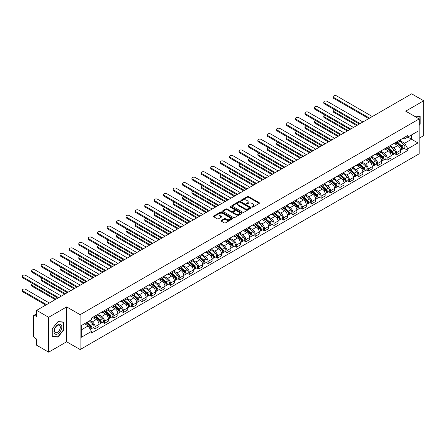 <?xml version="1.0" encoding="UTF-8"?>
<svg xmlns="http://www.w3.org/2000/svg" width="446" height="446" viewBox="0 0 446 446"><rect width="100%" height="100%" fill="white"/><g stroke="black" fill="none" stroke-linecap="round" stroke-linejoin="round"><path stroke-width="0.67" d="M252.079 207.055A0.585 0.34 0 0 0 252.91 207.055L259.21 203.421A0.836 0.485 0 0 0 259.455 203.081A0.836 0.485 0 0 0 259.21 202.735L248.539 196.575A0.836 0.485 0 0 0 247.352 196.575L241.057 200.215A0.585 0.34 0 0 0 241.888 200.694L242.702 200.221A2.682 1.55 0 0 1 246.493 200.221L247.385 200.733A2.682 1.55 0 0 1 248.171 201.832A2.682 1.55 0 0 1 247.385 202.924L246.571 203.398A0.585 0.34 0 0 0 247.396 203.878L248.216 203.404A2.682 1.55 0 0 1 252.007 203.404L252.899 203.917A2.682 1.55 0 0 1 253.685 205.015A2.682 1.55 0 0 1 252.899 206.108L252.079 206.582A0.585 0.34 0 0 0 252.079 207.055L252.079 206.582M221.333 220.463A0.836 0.485 0 0 0 221.088 220.809A0.836 0.485 0 0 0 221.333 221.149L224.327 222.877A0.836 0.485 0 0 0 225.509 222.877L232.505 218.841A0.836 0.485 0 0 0 232.751 218.495A0.836 0.485 0 0 0 232.505 218.155L221.835 211.995A0.836 0.485 0 0 0 220.647 211.995L213.656 216.031A0.836 0.485 0 0 0 213.411 216.377A0.836 0.485 0 0 0 213.656 216.717L217.269 218.808A0.836 0.485 0 0 0 218.456 218.808L221.45 217.079A0.836 0.485 0 0 0 221.695 216.734A0.836 0.485 0 0 0 221.45 216.394L219.655 215.357A2.241 1.293 0 0 1 218.997 214.442A2.241 1.293 0 0 1 220.385 213.244A2.241 1.293 0 0 1 222.827 213.528L229.852 217.581A2.241 1.293 0 0 1 230.51 218.495A2.241 1.293 0 0 1 229.127 219.694A2.241 1.293 0 0 1 226.68 219.415L225.509 218.735A0.836 0.485 0 0 0 224.327 218.735L221.333 220.463L221.333 221.149M80.129 314.681L66.66 306.909L48.664 317.296L36.644 310.36L411.68 93.833L423.7 100.774L405.704 111.166L419.173 118.937L80.129 314.681L80.129 349.553L419.173 153.809L419.173 118.937M242.758 212.235A0.836 0.485 0 0 0 243.945 212.235L250.942 208.198A0.836 0.485 0 0 0 251.187 207.853A0.836 0.485 0 0 0 250.942 207.513L240.271 201.352A0.836 0.485 0 0 0 239.084 201.352L232.087 205.389A0.836 0.485 0 0 0 231.842 205.734A0.836 0.485 0 0 0 232.087 206.074L242.758 212.235M230.281 207.184A0.585 0.34 0 0 1 230.872 207.267L230.872 206.57L241.721 212.831A0.836 0.485 0 0 1 241.966 213.177A0.836 0.485 0 0 1 241.721 213.517L234.73 217.559A0.836 0.485 0 0 1 233.542 217.559L222.872 211.398L222.872 210.713A0.836 0.485 0 0 0 222.626 211.053A0.836 0.485 0 0 0 222.872 211.398M222.872 210.713L225.866 208.984A0.836 0.485 0 0 1 227.053 208.984L231.379 211.482A0.836 0.485 0 0 0 232.567 211.482L234.551 210.334A0.836 0.485 0 0 0 234.797 209.994A0.836 0.485 0 0 0 234.551 209.648L230.047 207.05A0.585 0.34 0 0 1 230.872 206.57M48.664 317.296L48.664 352.167L36.644 345.226L36.644 339.055L34.771 337.973A1.706 0.987 -120 0 1 33.567 335.883L33.567 316.147A1.706 0.987 -120 0 1 33.918 315.367L36.644 313.794M419.173 138.254L423.7 135.64L423.7 100.774M48.664 352.167L66.66 341.775L80.129 349.553M36.644 310.36L36.644 316.532L34.771 315.45A1.706 0.987 -120 0 0 33.918 315.367M396.522 141.951A3.93 2.269 60 0 1 395.708 143.712L399.694 141.415A3.93 2.269 -120 0 0 400.508 139.648M390.869 146.182L393.746 147.843A3.93 2.269 60 0 1 396.522 152.655L400.508 150.352A3.93 2.269 -120 0 0 397.732 145.541L394.877 143.896M400.508 150.352L400.508 152.482L396.522 154.784L394.61 153.68M395.708 143.712A3.93 2.269 60 0 1 393.773 143.54M396.522 152.655L396.522 154.784M387.1 147.392A3.93 2.269 60 0 1 386.286 149.154L390.272 146.851A3.93 2.269 -120 0 0 391.086 145.089M385.193 159.116L387.1 160.22L391.086 157.923L391.086 155.793A3.93 2.269 -120 0 0 388.31 150.982L385.455 149.332M386.286 149.154A3.93 2.269 60 0 1 384.352 148.975M381.447 151.623L384.324 153.285A3.93 2.269 60 0 1 387.1 158.096L387.1 160.22M377.678 152.827A3.93 2.269 60 0 1 376.87 154.595L380.851 152.292A3.93 2.269 -120 0 0 381.665 150.531M375.772 164.557L377.678 165.661L381.665 163.359L381.665 161.235A3.93 2.269 -120 0 0 378.888 156.423L376.034 154.773M376.87 154.595A3.93 2.269 60 0 1 374.935 154.416M372.025 157.059L374.902 158.72A3.93 2.269 60 0 1 377.678 163.531L377.678 165.661M368.262 158.269A3.93 2.269 60 0 1 367.448 160.03L371.434 157.733A3.93 2.269 -120 0 0 372.243 155.966M366.35 169.998L368.262 171.102L372.248 168.8L372.248 166.67A3.93 2.269 -120 0 0 369.466 161.859L366.612 160.214M367.448 160.03A3.93 2.269 60 0 1 365.514 159.858M362.604 162.5L365.48 164.161A3.93 2.269 60 0 1 368.262 168.973L368.262 171.102M358.84 163.71A3.93 2.269 60 0 1 358.026 165.472L362.013 163.169A3.93 2.269 -120 0 0 362.827 161.407M356.928 175.434L358.84 176.538L362.827 174.235L362.827 172.111A3.93 2.269 -120 0 0 360.045 167.3L357.196 165.65M358.026 165.472A3.93 2.269 60 0 1 356.092 165.293M353.182 167.941L356.059 169.603A3.93 2.269 60 0 1 358.84 174.414L358.84 176.538M349.419 169.145A3.93 2.269 60 0 1 348.605 170.913L352.591 168.61A3.93 2.269 -120 0 0 353.405 166.849M347.506 180.875L349.419 181.979L353.405 179.677L353.405 177.553A3.93 2.269 -120 0 0 350.623 172.741L347.774 171.091M348.605 170.913A3.93 2.269 60 0 1 346.67 170.734M343.76 173.377L346.637 175.038A3.93 2.269 60 0 1 349.419 179.85L349.419 181.979M339.997 174.587A3.93 2.269 60 0 1 339.183 176.348L343.169 174.052A3.93 2.269 -120 0 0 343.983 172.284M338.085 186.316L339.997 187.42L343.983 185.118L343.983 182.988A3.93 2.269 -120 0 0 341.201 178.177L338.352 176.532M339.183 176.348A3.93 2.269 60 0 1 337.248 176.176M334.338 178.818L337.221 180.479A3.93 2.269 60 0 1 339.997 185.291L339.997 187.42M330.575 180.028A3.93 2.269 60 0 1 329.761 181.79L333.747 179.487A3.93 2.269 -120 0 0 334.561 177.725M328.663 191.752L330.575 192.856L334.561 190.554L334.561 188.429A3.93 2.269 -120 0 0 331.785 183.618L328.931 181.968M329.761 181.79A3.93 2.269 60 0 1 327.827 181.611M324.917 184.259L327.799 185.921A3.93 2.269 60 0 1 330.575 190.732L330.575 192.856M321.153 185.464A3.93 2.269 60 0 1 320.339 187.231L324.326 184.928A3.93 2.269 -120 0 0 325.14 183.167M319.241 197.193L321.153 198.297L325.14 195.995L325.14 193.871A3.93 2.269 -120 0 0 322.363 189.059L319.509 187.409M320.339 187.231A3.93 2.269 60 0 1 318.405 187.052M315.495 189.695L318.377 191.356A3.93 2.269 60 0 1 321.153 196.168L321.153 198.297M311.732 190.905A3.93 2.269 60 0 1 310.918 192.666L314.904 190.37A3.93 2.269 -120 0 0 315.718 188.602M309.819 202.635L311.732 203.738L315.718 201.436L315.718 199.306A3.93 2.269 -120 0 0 312.941 194.495L310.087 192.85M310.918 192.666A3.93 2.269 60 0 1 308.983 192.494M306.073 195.136L308.955 196.797A3.93 2.269 60 0 1 311.732 201.609L311.732 203.738M302.31 196.346A3.93 2.269 60 0 1 301.496 198.108L305.482 195.805A3.93 2.269 -120 0 0 306.296 194.043M300.398 208.07L302.31 209.174L306.296 206.872L306.296 204.747A3.93 2.269 -120 0 0 303.52 199.936L300.665 198.286M301.496 198.108A3.93 2.269 60 0 1 299.561 197.929M296.657 200.572L299.534 202.239A3.93 2.269 60 0 1 302.31 207.05L302.31 209.174M292.888 201.782A3.93 2.269 60 0 1 292.074 203.549L296.06 201.246A3.93 2.269 -120 0 0 296.874 199.485M290.982 213.511L292.888 214.615L296.874 212.313L296.874 210.189A3.93 2.269 -120 0 0 294.098 205.372L291.244 203.727M292.074 203.549A3.93 2.269 60 0 1 290.14 203.37M287.235 206.013L290.112 207.674A3.93 2.269 60 0 1 292.888 212.486L292.888 214.615M283.466 207.223A3.93 2.269 60 0 1 282.652 208.984L286.639 206.688A3.93 2.269 -120 0 0 287.453 204.92M281.56 218.953L283.466 220.056L287.453 217.754L287.453 215.624A3.93 2.269 -120 0 0 284.676 210.813L281.822 209.168M282.652 208.984A3.93 2.269 60 0 1 280.724 208.812M277.813 211.454L280.69 213.116A3.93 2.269 60 0 1 283.466 217.927L283.466 220.056M274.045 212.664A3.93 2.269 60 0 1 273.236 214.426L277.222 212.123A3.93 2.269 -120 0 0 278.031 210.361M272.138 224.388L274.05 225.492L278.031 223.19L278.031 221.065A3.93 2.269 -120 0 0 275.254 216.254L272.4 214.604M273.236 214.426A3.93 2.269 60 0 1 271.302 214.247M268.392 216.89L271.268 218.557A3.93 2.269 60 0 1 274.05 223.368L274.05 225.492M264.629 218.1A3.93 2.269 60 0 1 263.815 219.867L267.801 217.564A3.93 2.269 -120 0 0 268.615 215.803M262.716 229.829L264.629 230.933L268.615 228.631L268.615 226.507A3.93 2.269 -120 0 0 265.833 221.69L262.984 220.045M263.815 219.867A3.93 2.269 60 0 1 261.88 219.688M258.97 222.331L261.847 223.992A3.93 2.269 60 0 1 264.629 228.804L264.629 230.933M255.207 223.541A3.93 2.269 60 0 1 254.393 225.302L258.379 223A3.93 2.269 -120 0 0 259.193 221.238M253.295 235.271L255.207 236.374L259.193 234.072L259.193 231.942A3.93 2.269 -120 0 0 256.411 227.131L253.562 225.486M254.393 225.302A3.93 2.269 60 0 1 252.458 225.124M249.548 227.772L252.425 229.434A3.93 2.269 60 0 1 255.207 234.245L255.207 236.374M245.785 228.982A3.93 2.269 60 0 1 244.971 230.744L248.957 228.441A3.93 2.269 -120 0 0 249.771 226.68M243.873 240.706L245.785 241.81L249.771 239.508L249.771 237.383A3.93 2.269 -120 0 0 246.989 232.572L244.14 230.922M244.971 230.744A3.93 2.269 60 0 1 243.037 230.565M240.126 233.208L243.003 234.875A3.93 2.269 60 0 1 245.785 239.686L245.785 241.81M236.363 234.418A3.93 2.269 60 0 1 235.549 236.185L239.535 233.882A3.93 2.269 -120 0 0 240.349 232.115M234.451 246.147L236.363 247.251L240.349 244.949L240.349 242.825A3.93 2.269 -120 0 0 237.573 238.008L234.719 236.363M235.549 236.185A3.93 2.269 60 0 1 233.615 236.006M230.705 238.649L233.587 240.31A3.93 2.269 60 0 1 236.363 245.122L236.363 247.251M226.942 239.859A3.93 2.269 60 0 1 226.128 241.62L230.114 239.318A3.93 2.269 -120 0 0 230.928 237.556M225.029 251.589L226.942 252.687L230.928 250.39L230.928 248.26A3.93 2.269 -120 0 0 228.151 243.449L225.297 241.804M226.128 241.62A3.93 2.269 60 0 1 224.193 241.442M221.283 244.09L224.165 245.752A3.93 2.269 60 0 1 226.942 250.563L226.942 252.687M217.52 245.3A3.93 2.269 60 0 1 216.706 247.062L220.692 244.759A3.93 2.269 -120 0 0 221.506 242.998M215.608 257.024L217.52 258.128L221.506 255.826L221.506 253.702A3.93 2.269 -120 0 0 218.73 248.89L215.875 247.24M216.706 247.062A3.93 2.269 60 0 1 214.771 246.883M211.861 249.526L214.743 251.193A3.93 2.269 60 0 1 217.52 256.004L217.52 258.128M208.098 250.736A3.93 2.269 60 0 1 207.284 252.503L211.27 250.2A3.93 2.269 -120 0 0 212.084 248.433M206.186 262.465L208.098 263.569L212.084 261.267L212.084 259.143A3.93 2.269 -120 0 0 209.308 254.326L206.453 252.681M207.284 252.503A3.93 2.269 60 0 1 205.35 252.325M202.439 254.967L205.322 256.628A3.93 2.269 60 0 1 208.098 261.44L208.098 263.569M198.676 256.177A3.93 2.269 60 0 1 197.862 257.939L201.848 255.636A3.93 2.269 -120 0 0 202.662 253.874M196.764 267.907L198.676 269.005L202.662 266.708L202.662 264.578A3.93 2.269 -120 0 0 199.886 259.767L197.032 258.123M197.862 257.939A3.93 2.269 60 0 1 195.928 257.76M193.023 260.408L195.9 262.07A3.93 2.269 60 0 1 198.676 266.881L198.676 269.005M189.255 261.618A3.93 2.269 60 0 1 188.441 263.38L192.427 261.077A3.93 2.269 -120 0 0 193.241 259.316M187.348 273.342L189.255 274.446L193.241 272.144L193.241 270.02A3.93 2.269 -120 0 0 190.464 265.208L187.61 263.558M188.441 263.38A3.93 2.269 60 0 1 186.506 263.201M183.601 265.844L186.478 267.511A3.93 2.269 60 0 1 189.255 272.322L189.255 274.446M179.833 267.054A3.93 2.269 60 0 1 179.024 268.821L183.005 266.518A3.93 2.269 -120 0 0 183.819 264.751M177.926 278.783L179.833 279.887L183.819 277.585L183.819 275.455A3.93 2.269 -120 0 0 181.043 270.644L178.188 268.999M179.024 268.821A3.93 2.269 60 0 1 177.09 268.643M174.18 271.285L177.056 272.946A3.93 2.269 60 0 1 179.833 277.758L179.833 279.887M170.417 272.495A3.93 2.269 60 0 1 169.603 274.257L173.589 271.954A3.93 2.269 -120 0 0 174.397 270.192M168.504 284.225L170.417 285.323L174.403 283.026L174.403 280.896A3.93 2.269 -120 0 0 171.621 276.085L168.766 274.441M169.603 274.257A3.93 2.269 60 0 1 167.668 274.078M164.758 276.726L167.635 278.388A3.93 2.269 60 0 1 170.417 283.199L170.417 285.323M160.995 277.936A3.93 2.269 60 0 1 160.181 279.698L164.167 277.395A3.93 2.269 -120 0 0 164.981 275.634M159.083 289.66L160.995 290.764L164.981 288.462L164.981 286.338A3.93 2.269 -120 0 0 162.199 281.526L159.35 279.876M160.181 279.698A3.93 2.269 60 0 1 158.246 279.519M155.336 282.162L158.213 283.823A3.93 2.269 60 0 1 160.995 288.64L160.995 290.764M151.573 283.372A3.93 2.269 60 0 1 150.759 285.139L154.745 282.836A3.93 2.269 -120 0 0 155.559 281.069M149.661 295.101L151.573 296.205L155.559 293.903L155.559 291.773A3.93 2.269 -120 0 0 152.777 286.962L149.928 285.317M150.759 285.139A3.93 2.269 60 0 1 148.825 284.961M145.914 287.603L148.791 289.264A3.93 2.269 60 0 1 151.573 294.076L151.573 296.205M142.151 288.813A3.93 2.269 60 0 1 141.337 290.575L145.324 288.272A3.93 2.269 -120 0 0 146.137 286.51M140.239 300.537L142.151 301.641L146.137 299.344L146.137 297.214A3.93 2.269 -120 0 0 143.356 292.403L140.507 290.759M141.337 290.575A3.93 2.269 60 0 1 139.403 290.396M136.493 293.044L139.375 294.706A3.93 2.269 60 0 1 142.151 299.517L142.151 301.641M132.73 294.248A3.93 2.269 60 0 1 131.916 296.016L135.902 293.713A3.93 2.269 -120 0 0 136.716 291.952M130.817 305.978L132.73 307.082L136.716 304.78L136.716 302.656A3.93 2.269 -120 0 0 133.939 297.844L131.085 296.194M131.916 296.016A3.93 2.269 60 0 1 129.981 295.837M127.071 298.48L129.953 300.141A3.93 2.269 60 0 1 132.73 304.958L132.73 307.082M123.308 299.69A3.93 2.269 60 0 1 122.494 301.451L126.48 299.154A3.93 2.269 -120 0 0 127.294 297.387M121.396 311.42L123.308 312.523L127.294 310.221L127.294 308.091A3.93 2.269 -120 0 0 124.518 303.28L121.663 301.635M122.494 301.451A3.93 2.269 60 0 1 120.559 301.279M117.649 303.921L120.531 305.582A3.93 2.269 60 0 1 123.308 310.394L123.308 312.523M113.886 305.131A3.93 2.269 60 0 1 113.072 306.893L117.058 304.59A3.93 2.269 -120 0 0 117.872 302.828M111.974 316.855L113.886 317.959L117.872 315.662L117.872 313.532A3.93 2.269 -120 0 0 115.096 308.721L112.241 307.077M113.072 306.893A3.93 2.269 60 0 1 111.138 306.714M108.227 309.362L111.11 311.024A3.93 2.269 60 0 1 113.886 315.835L113.886 317.959M104.464 310.567A3.93 2.269 60 0 1 103.65 312.334L107.637 310.031A3.93 2.269 -120 0 0 108.45 308.27M102.552 322.296L104.464 323.4L108.45 321.098L108.45 318.974A3.93 2.269 -120 0 0 105.674 314.162L102.82 312.512M103.65 312.334A3.93 2.269 60 0 1 101.716 312.155M98.811 314.798L101.688 316.459A3.93 2.269 60 0 1 104.464 321.276L104.464 323.4M95.043 316.008A3.93 2.269 60 0 1 94.229 317.769L98.215 315.473A3.93 2.269 -120 0 0 99.029 313.705M93.136 327.738L95.043 328.841L99.029 326.539L99.029 324.409A3.93 2.269 -120 0 0 96.252 319.598L93.398 317.953M94.229 317.769A3.93 2.269 60 0 1 92.294 317.597M89.969 320.574L92.266 321.9A3.93 2.269 60 0 1 95.043 326.712L95.043 328.841M403.195 138.098L404.617 138.918L417.963 131.213L411.563 134.909L411.563 139.23L404.617 143.238L400.285 140.741M81.334 329.884L88.28 325.875L91.48 331.423L81.334 337.276L81.334 325.563L91.48 319.704L91.48 318.065L407.817 135.433L407.817 137.067L417.963 142.926L407.817 148.786L404.617 143.238M417.963 131.213L417.963 142.926M91.48 331.423L91.48 333.056L407.817 150.425L407.817 148.786M419.173 125.371L420.165 124.133L420.165 116.361L414.172 116.049M66.66 306.909L66.66 341.775M52.193 336.579L58.025 337.098L63.85 329.85L63.85 322.079L58.025 321.555L52.193 328.808L52.193 336.579M88.28 325.875L84.534 323.712M404.031 148.239L407.817 150.425M419.864 123.955L420.165 124.133M57.406 336.741L58.025 337.098M63.549 329.672L63.85 329.85M252.319 207.139L252.899 206.805A2.682 1.55 0 0 0 253.685 205.712L253.685 205.015M248.171 201.832L248.171 202.529A2.682 1.55 0 0 1 247.385 203.621L246.805 203.956M259.21 202.735L259.21 203.421L248.539 197.277A0.836 0.485 0 0 0 247.352 197.277L241.292 200.772M250.942 207.513L250.942 208.198L240.271 202.049A0.836 0.485 0 0 0 239.084 202.049L232.098 206.08L232.087 205.389M249.459 208.092A0.585 0.34 0 0 0 249.459 207.613L240.093 202.205A0.585 0.34 0 0 0 239.262 202.205L238.404 202.701A2.682 1.55 0 0 0 237.618 203.8A2.682 1.55 0 0 0 238.404 204.892L244.804 208.589A2.682 1.55 0 0 0 248.6 208.589L249.459 208.092L249.459 208.789A0.585 0.34 0 0 0 249.632 208.55L249.632 207.853M237.618 203.8L237.618 204.497A2.682 1.55 0 0 0 238.404 205.589L238.404 204.892M249.459 208.789L248.6 209.285A2.682 1.55 0 0 1 244.804 209.285L238.404 205.589M222.883 211.404L225.866 209.681L225.866 208.984M234.797 209.994L234.797 210.69A0.836 0.485 0 0 1 234.551 211.03L232.567 212.179A0.836 0.485 0 0 1 231.379 212.179L227.053 209.681A0.836 0.485 0 0 0 225.866 209.681M230.872 207.267L241.71 213.523M235.867 214.074A2.241 1.293 0 0 0 238.315 214.353A2.241 1.293 0 0 0 239.697 213.16A2.241 1.293 0 0 0 239.039 212.246L236.564 210.813A0.836 0.485 0 0 0 235.382 210.813L233.392 211.962A0.836 0.485 0 0 0 233.147 212.302A0.836 0.485 0 0 0 233.392 212.647L235.867 214.074L235.867 214.771A2.241 1.293 0 0 0 238.315 215.05A2.241 1.293 0 0 0 239.697 213.857L239.697 213.16M233.147 212.302L233.147 212.998A0.836 0.485 0 0 0 233.392 213.344L233.392 212.647M235.867 214.771L233.392 213.344M230.51 218.495L230.51 219.192A2.241 1.293 0 0 1 229.127 220.391A2.241 1.293 0 0 1 226.68 220.112L225.509 219.432A0.836 0.485 0 0 0 224.327 219.432L221.344 221.155M218.997 214.442L218.997 215.139A2.241 1.293 0 0 0 219.655 216.054L219.655 215.357M221.45 216.394L221.45 217.079L219.655 216.054M232.505 218.155L232.505 218.841L221.835 212.692A0.836 0.485 0 0 0 220.647 212.692L213.667 216.723L213.656 216.031M396.795 143.088L400.636 146.511A2.135 1.232 60 0 1 401.305 149.817L400.508 150.274M396.895 143.177L398.707 144.22M334.344 109.61A1.962 1.132 -0 0 0 333.201 110.641A1.962 1.132 -0 0 0 333.775 111.444L357.48 125.125M397.185 142.865L401.456 146.678A1.026 0.591 60 0 1 401.779 148.262A1.026 0.591 60 0 1 401.684 148.295M397.821 142.497L401.662 145.92A2.135 1.232 60 0 1 402.331 149.22A2.135 1.232 60 0 1 401.684 149.293M399.962 141.209L403.836 144.666A2.135 1.232 60 0 1 404.505 147.966L402.331 149.22M356.694 125.582L333.775 112.347A1.962 1.132 180 0 1 333.201 111.545L333.201 110.641M368.775 118.608L333.775 98.404A1.962 1.132 180 0 1 333.201 97.602L333.201 96.693A1.962 1.132 -0 0 0 333.775 97.496L369.556 118.157M372.338 116.551L336.552 95.89A1.962 1.132 -0 0 0 334.411 95.645A1.962 1.132 -0 0 0 333.201 96.693M387.373 148.529L391.214 151.952A2.135 1.232 60 0 1 391.883 155.253L391.086 155.715M387.474 148.618L389.286 149.661M324.922 115.051A1.962 1.132 -0 0 0 323.779 116.077A1.962 1.132 -0 0 0 324.353 116.88L348.058 130.566M387.764 148.301L392.034 152.114A1.026 0.591 60 0 1 392.357 153.697A1.026 0.591 60 0 1 392.263 153.736M388.399 147.933L392.24 151.361A2.135 1.232 60 0 1 392.909 154.662A2.135 1.232 60 0 1 392.268 154.729M390.54 146.65L394.415 150.107A2.135 1.232 60 0 1 395.084 153.407L392.909 154.662M347.272 131.018L324.353 117.789A1.962 1.132 180 0 1 323.779 116.986L323.779 116.077M377.952 153.965L381.793 157.393A2.135 1.232 60 0 1 382.462 160.694L381.665 161.151M378.057 154.06L379.864 155.102M315.506 120.487A1.962 1.132 -0 0 0 314.358 121.518A1.962 1.132 -0 0 0 314.932 122.321L338.637 136.008M378.342 153.742L382.612 157.555A1.026 0.591 60 0 1 382.936 159.138A1.026 0.591 60 0 1 382.841 159.177M378.977 153.374L382.819 156.797A2.135 1.232 60 0 1 383.488 160.103A2.135 1.232 60 0 1 382.846 160.17M381.118 152.086L384.993 155.542A2.135 1.232 60 0 1 385.662 158.843L383.488 160.103M337.851 136.459L314.932 123.23A1.962 1.132 180 0 1 314.358 122.427L314.358 121.518M414.183 116.06L419.864 116.517L419.864 124.044L419.173 124.908M419.491 116.3L419.864 116.517M61.303 325.028A5.553 3.206 120 0 0 55.94 326.466A5.553 3.206 120 0 0 54.501 333.485A5.553 3.206 120 0 0 59.864 332.053A5.553 3.206 120 0 0 61.303 325.028M59.926 325.736A4.204 2.425 120 0 0 59.452 325.301A4.204 2.425 120 0 0 55.544 327.264A4.204 2.425 120 0 0 54.78 332.142A4.204 2.425 120 0 0 55.248 332.582A4.204 2.425 120 0 0 59.162 330.62A4.204 2.425 120 0 0 59.926 325.736M57.902 336.786L52.254 336.284L52.254 328.752L57.902 321.728L63.549 322.235L63.549 329.761L57.902 336.786M63.176 322.018L63.549 322.235M359.353 124.049L324.353 103.84A1.962 1.132 180 0 1 323.779 103.037L323.779 102.134A1.962 1.132 -0 0 0 324.353 102.937L360.139 123.592M362.916 121.992L327.13 101.331A1.962 1.132 -0 0 0 324.989 101.086A1.962 1.132 -0 0 0 323.779 102.134M349.932 129.485L314.932 109.281A1.962 1.132 180 0 1 314.358 108.478L314.358 107.57A1.962 1.132 -0 0 0 314.932 108.372L350.718 129.033M353.494 127.428L317.714 106.772A1.962 1.132 -0 0 0 315.573 106.522A1.962 1.132 -0 0 0 314.358 107.57M368.53 159.406L372.371 162.829A2.135 1.232 60 0 1 373.04 166.135L372.243 166.592M368.636 159.495L370.442 160.538M306.084 125.928A1.962 1.132 -0 0 0 304.936 126.959A1.962 1.132 -0 0 0 305.51 127.762L329.215 141.443M368.92 159.183L373.19 162.996A1.026 0.591 60 0 1 373.514 164.58A1.026 0.591 60 0 1 373.419 164.613M369.561 158.815L373.397 162.238A2.135 1.232 60 0 1 374.066 165.538A2.135 1.232 60 0 1 373.425 165.611M371.702 157.527L375.571 160.984A2.135 1.232 60 0 1 376.24 164.284L374.066 165.538M328.429 141.9L305.51 128.665A1.962 1.132 180 0 1 304.936 127.863L304.936 126.959M359.114 164.847L362.949 168.27A2.135 1.232 60 0 1 363.618 171.571L362.821 172.033M359.214 164.936L361.02 165.979M296.662 131.369A1.962 1.132 -0 0 0 295.514 132.395A1.962 1.132 -0 0 0 296.088 133.198L319.793 146.885M359.498 164.619L363.769 168.432A1.026 0.591 60 0 1 364.092 170.015A1.026 0.591 60 0 1 363.997 170.054M360.139 164.251L363.975 167.679A2.135 1.232 60 0 1 364.65 170.98A2.135 1.232 60 0 1 364.003 171.047M362.28 162.968L366.149 166.425A2.135 1.232 60 0 1 366.818 169.725L364.65 170.98M319.007 147.336L296.088 134.107A1.962 1.132 180 0 1 295.514 133.304L295.514 132.395M349.692 170.283L353.527 173.711A2.135 1.232 60 0 1 354.196 177.012L353.405 177.469M349.792 170.372L351.599 171.42M287.241 136.805A1.962 1.132 -0 0 0 286.092 137.836A1.962 1.132 -0 0 0 286.672 138.639L310.371 152.326M350.077 170.06L354.347 173.873A1.026 0.591 60 0 1 354.67 175.456A1.026 0.591 60 0 1 354.576 175.495M350.718 169.692L354.553 173.115A2.135 1.232 60 0 1 355.228 176.421A2.135 1.232 60 0 1 354.581 176.488M352.858 168.404L356.728 171.861A2.135 1.232 60 0 1 357.402 175.161L355.228 176.421M309.591 152.777L286.672 139.548A1.962 1.132 180 0 1 286.092 138.745L286.092 137.836M340.51 134.926L305.51 114.722A1.962 1.132 180 0 1 304.936 113.92L304.936 113.011A1.962 1.132 -0 0 0 305.51 113.814L341.296 134.475M344.072 132.869L308.292 112.208A1.962 1.132 -0 0 0 306.151 111.963A1.962 1.132 -0 0 0 304.936 113.011M331.088 140.362L296.088 120.158A1.962 1.132 180 0 1 295.514 119.355L295.514 118.452A1.962 1.132 -0 0 0 296.088 119.255L331.874 139.91M334.651 138.305L298.87 117.649A1.962 1.132 -0 0 0 296.729 117.404A1.962 1.132 -0 0 0 295.514 118.452M321.666 145.803L286.672 125.599A1.962 1.132 180 0 1 286.092 124.796L286.092 123.888A1.962 1.132 -0 0 0 286.672 124.69L322.452 145.351M325.229 143.746L289.448 123.09A1.962 1.132 -0 0 0 287.308 122.84A1.962 1.132 -0 0 0 286.092 123.888M340.27 175.724L344.106 179.147A2.135 1.232 60 0 1 344.78 182.453L343.983 182.91M340.37 175.813L342.177 176.856M277.819 142.246A1.962 1.132 -0 0 0 276.671 143.278A1.962 1.132 -0 0 0 277.25 144.08L300.95 157.761M340.655 175.501L344.925 179.314A1.026 0.591 60 0 1 345.249 180.898A1.026 0.591 60 0 1 345.154 180.931M341.296 175.133L345.132 178.556A2.135 1.232 60 0 1 345.806 181.856A2.135 1.232 60 0 1 345.159 181.929M343.437 173.845L347.306 177.302A2.135 1.232 60 0 1 347.98 180.602L345.806 181.856M300.169 158.219L277.25 144.983A1.962 1.132 180 0 1 276.671 144.181L276.671 143.278M312.245 151.244L277.25 131.035A1.962 1.132 180 0 1 276.671 130.238L276.671 129.329A1.962 1.132 -0 0 0 277.25 130.132L313.031 150.787M315.807 149.187L280.027 128.526A1.962 1.132 -0 0 0 277.886 128.281A1.962 1.132 -0 0 0 276.671 129.329M330.848 181.165L334.684 184.588A2.135 1.232 60 0 1 335.359 187.889L334.561 188.351M330.949 181.254L332.755 182.297M268.397 147.682A1.962 1.132 -0 0 0 267.254 148.713A1.962 1.132 -0 0 0 267.829 149.516L291.533 163.203M331.233 180.937L335.509 184.75A1.026 0.591 60 0 1 335.827 186.333A1.026 0.591 60 0 1 335.732 186.372M331.874 180.569L335.715 183.997A2.135 1.232 60 0 1 336.384 187.298A2.135 1.232 60 0 1 335.738 187.365M334.015 179.286L337.89 182.743A2.135 1.232 60 0 1 338.559 186.043L336.384 187.298M290.747 163.654L267.829 150.425A1.962 1.132 180 0 1 267.254 149.622L267.254 148.713M302.823 156.68L267.829 136.476A1.962 1.132 180 0 1 267.254 135.673L267.254 134.77A1.962 1.132 -0 0 0 267.829 135.573L303.609 156.228M306.385 154.623L270.605 133.967A1.962 1.132 -0 0 0 268.464 133.722A1.962 1.132 -0 0 0 267.254 134.77M321.427 186.601L325.268 190.029A2.135 1.232 60 0 1 325.937 193.33L325.14 193.787M321.527 186.69L323.333 187.738M258.975 153.123A1.962 1.132 -0 0 0 257.833 154.154A1.962 1.132 -0 0 0 258.407 154.957L282.112 168.644M321.811 186.378L326.087 190.191A1.026 0.591 60 0 1 326.405 191.774A1.026 0.591 60 0 1 326.316 191.813M322.452 186.01L326.294 189.433A2.135 1.232 60 0 1 326.963 192.739A2.135 1.232 60 0 1 326.316 192.806M324.593 184.722L328.468 188.179A2.135 1.232 60 0 1 329.137 191.479L326.963 192.739M281.326 169.095L258.407 155.866A1.962 1.132 180 0 1 257.833 155.063L257.833 154.154M293.401 162.121L258.407 141.917A1.962 1.132 180 0 1 257.833 141.114L257.833 140.206A1.962 1.132 -0 0 0 258.407 141.008L294.187 161.669M296.969 160.064L261.183 139.403A1.962 1.132 -0 0 0 259.042 139.158A1.962 1.132 -0 0 0 257.833 140.206M312.005 192.042L315.846 195.465A2.135 1.232 60 0 1 316.515 198.771L315.718 199.228M312.105 192.131L313.912 193.174M249.554 158.564A1.962 1.132 -0 0 0 248.411 159.596A1.962 1.132 -0 0 0 248.985 160.398L272.69 174.079M312.39 191.819L316.666 195.627A1.026 0.591 60 0 1 316.983 197.216A1.026 0.591 60 0 1 316.894 197.249M313.031 191.451L316.872 194.874A2.135 1.232 60 0 1 317.541 198.175A2.135 1.232 60 0 1 316.894 198.247M315.171 190.163L319.046 193.62A2.135 1.232 60 0 1 319.715 196.92L317.541 198.175M271.904 174.537L248.985 161.301A1.962 1.132 180 0 1 248.411 160.499L248.411 159.596M283.979 167.562L248.985 147.353A1.962 1.132 180 0 1 248.411 146.556L248.411 145.647A1.962 1.132 -0 0 0 248.985 146.45L284.765 167.105M287.547 165.505L251.761 144.844A1.962 1.132 -0 0 0 249.621 144.599A1.962 1.132 -0 0 0 248.411 145.647M302.583 197.483L306.424 200.906A2.135 1.232 60 0 1 307.093 204.207L306.296 204.669M302.683 197.572L304.49 198.615M240.132 164A1.962 1.132 -0 0 0 238.989 165.031A1.962 1.132 -0 0 0 239.563 165.834L263.268 179.521M302.973 197.255L307.244 201.068A1.026 0.591 60 0 1 307.567 202.651A1.026 0.591 60 0 1 307.472 202.69M303.609 196.887L307.45 200.315A2.135 1.232 60 0 1 308.119 203.616A2.135 1.232 60 0 1 307.472 203.683M305.75 195.604L309.624 199.055A2.135 1.232 60 0 1 310.293 202.361L308.119 203.616M262.482 179.972L239.563 166.743A1.962 1.132 180 0 1 238.989 165.94L238.989 165.031M274.563 172.998L239.563 152.794A1.962 1.132 180 0 1 238.989 151.991L238.989 151.088A1.962 1.132 -0 0 0 239.563 151.891L275.344 172.546M278.126 170.941L242.34 150.285A1.962 1.132 -0 0 0 240.199 150.04A1.962 1.132 -0 0 0 238.989 151.088M293.161 202.919L297.003 206.347A2.135 1.232 60 0 1 297.672 209.648L296.874 210.105M293.262 203.008L295.074 204.056M230.71 169.441A1.962 1.132 -0 0 0 229.567 170.472A1.962 1.132 -0 0 0 230.142 171.275L253.846 184.962M293.552 202.696L297.822 206.509A1.026 0.591 60 0 1 298.145 208.092A1.026 0.591 60 0 1 298.051 208.131M294.187 202.328L298.028 205.751A2.135 1.232 60 0 1 298.697 209.057A2.135 1.232 60 0 1 298.056 209.124M296.328 201.04L300.203 204.497A2.135 1.232 60 0 1 300.872 207.797L298.697 209.057M253.06 185.413L230.142 172.178A1.962 1.132 180 0 1 229.567 171.381L229.567 170.472M265.141 178.439L230.142 158.235A1.962 1.132 180 0 1 229.567 157.432L229.567 156.524A1.962 1.132 -0 0 0 230.142 157.326L265.922 177.987M268.704 176.382L232.918 155.721A1.962 1.132 -0 0 0 230.777 155.476A1.962 1.132 -0 0 0 229.567 156.524M283.74 208.36L287.581 211.783A2.135 1.232 60 0 1 288.25 215.089L287.453 215.546M283.846 208.449L285.652 209.492M221.288 174.882A1.962 1.132 -0 0 0 220.146 175.914A1.962 1.132 -0 0 0 220.72 176.716L244.425 190.397M284.13 208.137L288.4 211.945A1.026 0.591 60 0 1 288.724 213.534A1.026 0.591 60 0 1 288.629 213.567M284.765 207.769L288.607 211.192A2.135 1.232 60 0 1 289.276 214.493A2.135 1.232 60 0 1 288.634 214.559M286.906 206.481L290.781 209.938A2.135 1.232 60 0 1 291.45 213.238L289.276 214.493M243.639 190.855L220.72 177.62A1.962 1.132 180 0 1 220.146 176.817L220.146 175.914M255.72 183.88L220.72 163.671A1.962 1.132 180 0 1 220.146 162.874L220.146 161.965A1.962 1.132 -0 0 0 220.72 162.768L256.506 183.423M259.282 181.823L223.502 161.162A1.962 1.132 -0 0 0 221.361 160.917A1.962 1.132 -0 0 0 220.146 161.965M274.318 213.796L278.159 217.224A2.135 1.232 60 0 1 278.828 220.525L278.031 220.987M274.424 213.89L276.23 214.933M211.872 180.318A1.962 1.132 -0 0 0 210.724 181.349A1.962 1.132 -0 0 0 211.298 182.152L235.003 195.839M274.708 213.573L278.979 217.386A1.026 0.591 60 0 1 279.302 218.969A1.026 0.591 60 0 1 279.207 219.008M275.349 213.205L279.185 216.633A2.135 1.232 60 0 1 279.854 219.934A2.135 1.232 60 0 1 279.213 220.001M277.484 211.922L281.359 215.373A2.135 1.232 60 0 1 282.028 218.679L279.854 219.934M234.217 196.29L211.298 183.061A1.962 1.132 180 0 1 210.724 182.258L210.724 181.349M246.298 189.316L211.298 169.112A1.962 1.132 180 0 1 210.724 168.309L210.724 167.406A1.962 1.132 -0 0 0 211.298 168.203L247.084 188.864M249.86 187.259L214.08 166.603A1.962 1.132 -0 0 0 211.939 166.358A1.962 1.132 -0 0 0 210.724 167.406M264.896 219.237L268.737 222.665A2.135 1.232 60 0 1 269.406 225.966L268.609 226.423M265.002 219.326L266.808 220.374M202.451 185.759A1.962 1.132 -0 0 0 201.302 186.79A1.962 1.132 -0 0 0 201.876 187.593L225.581 201.28M265.286 219.014L269.557 222.827A1.026 0.591 60 0 1 269.88 224.41A1.026 0.591 60 0 1 269.785 224.45M265.928 218.646L269.763 222.069A2.135 1.232 60 0 1 270.432 225.375A2.135 1.232 60 0 1 269.791 225.442M268.068 217.358L271.937 220.815A2.135 1.232 60 0 1 272.606 224.115L270.432 225.375M224.795 201.731L201.876 188.496A1.962 1.132 180 0 1 201.302 187.699L201.302 186.79M236.876 194.757L201.876 174.553A1.962 1.132 180 0 1 201.302 173.75L201.302 172.842A1.962 1.132 -0 0 0 201.876 173.645L237.662 194.305M240.439 192.7L204.658 172.039A1.962 1.132 -0 0 0 202.517 171.794A1.962 1.132 -0 0 0 201.302 172.842M255.48 224.678L259.316 228.101A2.135 1.232 60 0 1 259.985 231.402L259.193 231.864M255.58 224.767L257.387 225.81M193.029 191.2A1.962 1.132 -0 0 0 191.88 192.232A1.962 1.132 -0 0 0 192.455 193.034L216.159 206.715M255.865 224.455L260.135 228.263A1.026 0.591 60 0 1 260.458 229.852A1.026 0.591 60 0 1 260.364 229.885M256.506 224.082L260.341 227.51A2.135 1.232 60 0 1 261.016 230.811A2.135 1.232 60 0 1 260.369 230.877M258.647 222.799L262.516 226.256A2.135 1.232 60 0 1 263.19 229.556L261.016 230.811M215.373 207.173L192.455 193.938A1.962 1.132 180 0 1 191.88 193.135L191.88 192.232M227.454 200.198L192.455 179.989A1.962 1.132 180 0 1 191.88 179.192L191.88 178.283A1.962 1.132 -0 0 0 192.455 179.086L228.24 199.741M231.017 198.141L195.236 177.48A1.962 1.132 -0 0 0 193.096 177.235A1.962 1.132 -0 0 0 191.88 178.283M246.058 230.114L249.894 233.542A2.135 1.232 60 0 1 250.563 236.843L249.771 237.305M246.159 230.208L247.965 231.251M183.607 196.636A1.962 1.132 -0 0 0 182.459 197.667A1.962 1.132 -0 0 0 183.038 198.47L206.738 212.157M246.443 229.891L250.713 233.704A1.026 0.591 60 0 1 251.037 235.287A1.026 0.591 60 0 1 250.942 235.326M247.084 229.523L250.92 232.951A2.135 1.232 60 0 1 251.594 236.252A2.135 1.232 60 0 1 250.947 236.319M249.225 228.24L253.094 231.691A2.135 1.232 60 0 1 253.768 234.997L251.594 236.252M205.957 212.608L183.038 199.379A1.962 1.132 180 0 1 182.459 198.576L182.459 197.667M218.033 205.634L183.038 185.43A1.962 1.132 180 0 1 182.459 184.627L182.459 183.724A1.962 1.132 -0 0 0 183.038 184.521L218.819 205.182M221.595 203.577L185.815 182.921A1.962 1.132 -0 0 0 183.674 182.676A1.962 1.132 -0 0 0 182.459 183.724M236.636 235.555L240.472 238.984A2.135 1.232 60 0 1 241.147 242.284L240.349 242.741M236.737 235.644L238.543 236.692M174.185 202.077A1.962 1.132 -0 0 0 173.037 203.108A1.962 1.132 -0 0 0 173.617 203.911L197.316 217.598M237.021 235.332L241.292 239.145A1.026 0.591 60 0 1 241.615 240.728A1.026 0.591 60 0 1 241.52 240.768M237.662 234.964L241.503 238.387A2.135 1.232 60 0 1 242.172 241.687A2.135 1.232 60 0 1 241.526 241.76M239.803 233.676L243.678 237.133A2.135 1.232 60 0 1 244.347 240.433L242.172 241.687M196.535 218.049L173.617 204.814A1.962 1.132 180 0 1 173.037 204.017L173.037 203.108M208.611 211.075L173.617 190.871A1.962 1.132 180 0 1 173.037 190.068L173.037 189.16A1.962 1.132 -0 0 0 173.617 189.963L209.397 210.624M212.173 209.018L176.393 188.357A1.962 1.132 -0 0 0 174.252 188.112A1.962 1.132 -0 0 0 173.037 189.16M227.215 240.996L231.05 244.419A2.135 1.232 60 0 1 231.725 247.72L230.928 248.182M227.315 241.085L229.121 242.128M164.764 207.518A1.962 1.132 -0 0 0 163.621 208.55A1.962 1.132 -0 0 0 164.195 209.347L187.9 223.033M227.599 240.773L231.875 244.581A1.026 0.591 60 0 1 232.193 246.17A1.026 0.591 60 0 1 232.104 246.203M228.24 240.4L232.082 243.828A2.135 1.232 60 0 1 232.751 247.129A2.135 1.232 60 0 1 232.104 247.195M230.381 239.117L234.256 242.574A2.135 1.232 60 0 1 234.925 245.874L232.751 247.129M187.114 223.491L164.195 210.256A1.962 1.132 180 0 1 163.621 209.453L163.621 208.55M199.189 216.516L164.195 196.307A1.962 1.132 180 0 1 163.621 195.51L163.621 194.601A1.962 1.132 -0 0 0 164.195 195.404L199.975 216.059M202.752 214.459L166.971 193.798A1.962 1.132 -0 0 0 164.83 193.553A1.962 1.132 -0 0 0 163.621 194.601M217.793 246.432L221.634 249.86A2.135 1.232 60 0 1 222.303 253.161L221.506 253.623M217.893 246.526L219.7 247.569M155.342 212.954A1.962 1.132 -0 0 0 154.199 213.985A1.962 1.132 -0 0 0 154.773 214.788L178.478 228.475M218.178 246.209L222.454 250.022A1.026 0.591 60 0 1 222.771 251.605A1.026 0.591 60 0 1 222.682 251.644M218.819 245.841L222.66 249.269A2.135 1.232 60 0 1 223.329 252.57A2.135 1.232 60 0 1 222.682 252.637M220.96 244.559L224.834 248.009A2.135 1.232 60 0 1 225.503 251.315L223.329 252.57M177.692 228.926L154.773 215.697A1.962 1.132 180 0 1 154.199 214.894L154.199 213.985M189.767 221.952L154.773 201.748A1.962 1.132 180 0 1 154.199 200.945L154.199 200.042A1.962 1.132 -0 0 0 154.773 200.839L190.554 221.5M193.335 219.895L157.55 199.239A1.962 1.132 -0 0 0 155.409 198.994A1.962 1.132 -0 0 0 154.199 200.042M208.371 251.873L212.212 255.302A2.135 1.232 60 0 1 212.881 258.602L212.084 259.059M208.472 251.962L210.278 253.005M145.92 218.395A1.962 1.132 -0 0 0 144.777 219.426A1.962 1.132 -0 0 0 145.351 220.229L169.056 233.916M208.761 251.65L213.032 255.463A1.026 0.591 60 0 1 213.35 257.047A1.026 0.591 60 0 1 213.26 257.086M209.397 251.282L213.238 254.705A2.135 1.232 60 0 1 213.907 258.005A2.135 1.232 60 0 1 213.26 258.078M211.538 249.994L215.412 253.451A2.135 1.232 60 0 1 216.081 256.751L213.907 258.005M168.27 234.367L145.351 221.132A1.962 1.132 180 0 1 144.777 220.335L144.777 219.426M180.351 227.393L145.351 207.189A1.962 1.132 180 0 1 144.777 206.386L144.777 205.478A1.962 1.132 -0 0 0 145.351 206.281L181.132 226.942M183.914 225.336L148.128 204.675A1.962 1.132 -0 0 0 145.987 204.43A1.962 1.132 -0 0 0 144.777 205.478M198.949 257.314L202.791 260.737A2.135 1.232 60 0 1 203.46 264.038L202.662 264.5M199.05 257.403L200.862 258.446M136.498 223.836A1.962 1.132 -0 0 0 135.355 224.868A1.962 1.132 -0 0 0 135.93 225.665L159.635 239.351M199.34 257.091L203.61 260.899A1.026 0.591 60 0 1 203.934 262.488A1.026 0.591 60 0 1 203.839 262.521M199.975 256.718L203.816 260.146A2.135 1.232 60 0 1 204.485 263.447A2.135 1.232 60 0 1 203.839 263.514M202.116 255.435L205.991 258.892A2.135 1.232 60 0 1 206.66 262.192L204.485 263.447M158.848 239.809L135.93 226.574A1.962 1.132 180 0 1 135.355 225.771L135.355 224.868M170.93 232.834L135.93 212.625A1.962 1.132 180 0 1 135.355 211.828L135.355 210.919A1.962 1.132 -0 0 0 135.93 211.722L171.71 232.377M174.492 230.777L138.706 210.116A1.962 1.132 -0 0 0 136.565 209.871A1.962 1.132 -0 0 0 135.355 210.919M189.528 262.75L193.369 266.178A2.135 1.232 60 0 1 194.038 269.479L193.241 269.942M189.628 262.845L191.44 263.887M127.077 229.272A1.962 1.132 -0 0 0 125.934 230.303A1.962 1.132 -0 0 0 126.508 231.106L150.213 244.793M189.918 262.527L194.188 266.34A1.026 0.591 60 0 1 194.512 267.923A1.026 0.591 60 0 1 194.417 267.962M190.554 262.159L194.395 265.587A2.135 1.232 60 0 1 195.064 268.888A2.135 1.232 60 0 1 194.423 268.955M192.694 260.877L196.569 264.327A2.135 1.232 60 0 1 197.238 267.633L195.064 268.888M149.427 245.244L126.508 232.015A1.962 1.132 180 0 1 125.934 231.212L125.934 230.303M161.508 238.27L126.508 218.066A1.962 1.132 180 0 1 125.934 217.263L125.934 216.36A1.962 1.132 -0 0 0 126.508 217.157L162.294 237.818M165.07 236.213L129.284 215.557A1.962 1.132 -0 0 0 127.143 215.312A1.962 1.132 -0 0 0 125.934 216.36M180.106 268.191L183.947 271.62A2.135 1.232 60 0 1 184.616 274.92L183.819 275.377M180.212 268.28L182.018 269.323M117.66 234.713A1.962 1.132 -0 0 0 116.512 235.744A1.962 1.132 -0 0 0 117.086 236.547L140.791 250.234M180.496 267.968L184.767 271.781A1.026 0.591 60 0 1 185.09 273.365A1.026 0.591 60 0 1 184.995 273.404M181.132 267.6L184.973 271.023A2.135 1.232 60 0 1 185.642 274.323A2.135 1.232 60 0 1 185.001 274.396M183.273 266.312L187.147 269.769A2.135 1.232 60 0 1 187.816 273.069L185.642 274.323M140.005 250.685L117.086 237.45A1.962 1.132 180 0 1 116.512 236.653L116.512 235.744M152.086 243.711L117.086 223.507A1.962 1.132 180 0 1 116.512 222.705L116.512 221.796A1.962 1.132 -0 0 0 117.086 222.599L152.872 243.26M155.648 241.654L119.868 220.993A1.962 1.132 -0 0 0 117.727 220.748A1.962 1.132 -0 0 0 116.512 221.796M170.684 273.632L174.525 277.055A2.135 1.232 60 0 1 175.194 280.356L174.397 280.818M170.79 273.721L172.596 274.764M108.239 240.154A1.962 1.132 -0 0 0 107.09 241.186A1.962 1.132 -0 0 0 107.664 241.983L131.369 255.669M171.074 273.409L175.345 277.217A1.026 0.591 60 0 1 175.668 278.806A1.026 0.591 60 0 1 175.573 278.839M171.716 273.036L175.551 276.464A2.135 1.232 60 0 1 176.22 279.765A2.135 1.232 60 0 1 175.579 279.832M173.856 271.753L177.725 275.21A2.135 1.232 60 0 1 178.394 278.51L176.22 279.765M130.583 256.121L107.664 242.892A1.962 1.132 180 0 1 107.09 242.089L107.09 241.186M142.664 249.152L107.664 228.943A1.962 1.132 180 0 1 107.09 228.14L107.09 227.237A1.962 1.132 -0 0 0 107.664 228.04L143.45 248.695M146.227 247.095L110.446 226.434A1.962 1.132 -0 0 0 108.306 226.189A1.962 1.132 -0 0 0 107.09 227.237M161.268 279.068L165.104 282.496A2.135 1.232 60 0 1 165.773 285.797L164.975 286.26M161.368 279.163L163.175 280.205M98.817 245.59A1.962 1.132 -0 0 0 97.668 246.621A1.962 1.132 -0 0 0 98.243 247.424L121.948 261.111M161.653 278.845L165.923 282.658A1.026 0.591 60 0 1 166.246 284.241A1.026 0.591 60 0 1 166.152 284.28M162.294 278.477L166.129 281.905A2.135 1.232 60 0 1 166.804 285.206A2.135 1.232 60 0 1 166.157 285.273M164.435 277.195L168.304 280.645A2.135 1.232 60 0 1 168.973 283.951L166.804 285.206M121.161 261.562L98.243 248.333A1.962 1.132 180 0 1 97.668 247.53L97.668 246.621M133.243 254.588L98.243 234.384A1.962 1.132 180 0 1 97.668 233.581L97.668 232.678A1.962 1.132 -0 0 0 98.243 233.475L134.029 254.136M136.805 252.531L101.025 231.875A1.962 1.132 -0 0 0 98.884 231.63A1.962 1.132 -0 0 0 97.668 232.678M151.846 284.509L155.682 287.932A2.135 1.232 60 0 1 156.351 291.238L155.559 291.695M151.947 284.598L153.753 285.641M89.395 251.031A1.962 1.132 -0 0 0 88.247 252.062A1.962 1.132 -0 0 0 88.826 252.865L112.526 266.552M152.231 284.286L156.501 288.099A1.026 0.591 60 0 1 156.825 289.683A1.026 0.591 60 0 1 156.73 289.722M152.872 283.918L156.708 287.341A2.135 1.232 60 0 1 157.382 290.641A2.135 1.232 60 0 1 156.736 290.714M155.013 282.63L158.882 286.087A2.135 1.232 60 0 1 159.556 289.387L157.382 290.641M111.745 267.003L88.826 253.768A1.962 1.132 180 0 1 88.247 252.971L88.247 252.062M123.821 260.029L88.826 239.825A1.962 1.132 180 0 1 88.247 239.023L88.247 238.114A1.962 1.132 -0 0 0 88.826 238.917L124.607 259.578M127.383 257.972L91.603 237.311A1.962 1.132 -0 0 0 89.462 237.066A1.962 1.132 -0 0 0 88.247 238.114M142.425 289.95L146.26 293.373A2.135 1.232 60 0 1 146.935 296.674L146.137 297.136M142.525 290.039L144.331 291.082M79.973 256.472A1.962 1.132 -0 0 0 78.825 257.504A1.962 1.132 -0 0 0 79.405 258.301L103.104 271.988M142.809 289.727L147.08 293.535A1.026 0.591 60 0 1 147.403 295.124A1.026 0.591 60 0 1 147.308 295.157M143.45 289.354L147.286 292.782A2.135 1.232 60 0 1 147.96 296.083A2.135 1.232 60 0 1 147.314 296.15M145.591 288.071L149.46 291.528A2.135 1.232 60 0 1 150.135 294.828L147.96 296.083M102.324 272.439L79.405 259.21A1.962 1.132 180 0 1 78.825 258.407L78.825 257.504M114.399 265.47L79.405 245.261A1.962 1.132 180 0 1 78.825 244.458L78.825 243.555A1.962 1.132 -0 0 0 79.405 244.358L115.185 265.013M117.961 263.413L82.181 242.752A1.962 1.132 -0 0 0 80.04 242.507A1.962 1.132 -0 0 0 78.825 243.555M133.003 295.386L136.838 298.814A2.135 1.232 60 0 1 137.513 302.115L136.716 302.578M133.103 295.481L134.909 296.523M70.552 261.908A1.962 1.132 -0 0 0 69.409 262.939A1.962 1.132 -0 0 0 69.983 263.742L93.688 277.429M133.387 295.163L137.663 298.976A1.026 0.591 60 0 1 137.981 300.559A1.026 0.591 60 0 1 137.886 300.598M134.029 294.795L137.87 298.218A2.135 1.232 60 0 1 138.539 301.524A2.135 1.232 60 0 1 137.892 301.591M136.169 293.513L140.044 296.964A2.135 1.232 60 0 1 140.713 300.269L138.539 301.524M92.902 277.88L69.983 264.651A1.962 1.132 180 0 1 69.409 263.848L69.409 262.939M104.977 270.906L69.983 250.702A1.962 1.132 180 0 1 69.409 249.899L69.409 248.991A1.962 1.132 -0 0 0 69.983 249.793L105.763 270.454M108.54 268.849L72.759 248.193A1.962 1.132 -0 0 0 70.619 247.948A1.962 1.132 -0 0 0 69.409 248.991M123.581 300.827L127.422 304.25A2.135 1.232 60 0 1 128.091 307.556L127.294 308.013M123.681 300.916L125.488 301.959M61.13 267.349A1.962 1.132 -0 0 0 59.987 268.38A1.962 1.132 -0 0 0 60.561 269.183L84.266 282.864M123.966 300.604L128.242 304.417A1.026 0.591 60 0 1 128.559 306.001A1.026 0.591 60 0 1 128.47 306.04M124.607 300.236L128.448 303.659A2.135 1.232 60 0 1 129.117 306.959A2.135 1.232 60 0 1 128.47 307.032M126.748 298.948L130.622 302.405A2.135 1.232 60 0 1 131.291 305.705L129.117 306.959M83.48 283.322L60.561 270.086A1.962 1.132 180 0 1 59.987 269.284L59.987 268.38M95.556 276.347L60.561 256.143A1.962 1.132 180 0 1 59.987 255.341L59.987 254.432A1.962 1.132 -0 0 0 60.561 255.235L96.342 275.896M99.118 274.29L63.338 253.629A1.962 1.132 -0 0 0 61.197 253.384A1.962 1.132 -0 0 0 59.987 254.432M114.159 306.268L118 309.691A2.135 1.232 60 0 1 118.669 312.992L117.872 313.454M114.26 306.357L116.066 307.4M51.708 272.79A1.962 1.132 -0 0 0 50.565 273.822A1.962 1.132 -0 0 0 51.139 274.619L74.844 288.306M114.544 306.045L118.82 309.853A1.026 0.591 60 0 1 119.138 311.442A1.026 0.591 60 0 1 119.049 311.475M115.185 305.672L119.026 309.1A2.135 1.232 60 0 1 119.695 312.401A2.135 1.232 60 0 1 119.049 312.468M117.326 304.389L121.201 307.846A2.135 1.232 60 0 1 121.87 311.146L119.695 312.401M74.058 288.757L51.139 275.528A1.962 1.132 180 0 1 50.565 274.725L50.565 273.822M86.134 281.788L51.139 261.579A1.962 1.132 180 0 1 50.565 260.776L50.565 259.873A1.962 1.132 -0 0 0 51.139 260.676L86.92 281.331M89.702 279.731L53.916 259.07A1.962 1.132 -0 0 0 51.775 258.825A1.962 1.132 -0 0 0 50.565 259.873M104.738 311.704L108.579 315.132A2.135 1.232 60 0 1 109.248 318.433L108.45 318.896M104.838 311.799L106.644 312.841M42.286 278.226A1.962 1.132 -0 0 0 41.143 279.257A1.962 1.132 -0 0 0 41.718 280.06L65.423 293.747M105.128 311.481L109.398 315.294A1.026 0.591 60 0 1 109.722 316.877A1.026 0.591 60 0 1 109.627 316.916M105.763 311.113L109.605 314.536A2.135 1.232 60 0 1 110.273 317.842A2.135 1.232 60 0 1 109.627 317.909M107.904 309.825L111.779 313.282A2.135 1.232 60 0 1 112.448 316.588L110.273 317.842M64.637 294.198L41.718 280.969A1.962 1.132 180 0 1 41.143 280.166L41.143 279.257M76.718 287.224L41.718 267.02A1.962 1.132 180 0 1 41.143 266.217L41.143 265.309A1.962 1.132 -0 0 0 41.718 266.111L77.498 286.772M80.28 285.167L44.494 264.511A1.962 1.132 -0 0 0 42.353 264.266A1.962 1.132 -0 0 0 41.143 265.309M95.316 317.145L99.157 320.568A2.135 1.232 60 0 1 99.826 323.874L99.029 324.331M95.416 317.234L97.228 318.277M32.865 283.667A1.962 1.132 -0 0 0 31.722 284.699A1.962 1.132 -0 0 0 32.296 285.501L56.001 299.182M95.706 316.922L99.976 320.735A1.026 0.591 60 0 1 100.3 322.319A1.026 0.591 60 0 1 100.205 322.358M96.342 316.554L100.183 319.977A2.135 1.232 60 0 1 100.852 323.278A2.135 1.232 60 0 1 100.211 323.35M98.482 315.266L102.357 318.723A2.135 1.232 60 0 1 103.026 322.023L100.852 323.278M55.215 299.64L32.296 286.404A1.962 1.132 180 0 1 31.722 285.602L31.722 284.699M67.296 292.665L32.296 272.461A1.962 1.132 180 0 1 31.722 271.659L31.722 270.75A1.962 1.132 -0 0 0 32.296 271.553L68.076 292.214M70.858 290.608L35.072 269.947A1.962 1.132 -0 0 0 32.932 269.702A1.962 1.132 -0 0 0 31.722 270.75M86.128 322.793L89.735 326.009A2.135 1.232 60 0 1 90.404 329.31L90.298 329.371M86.167 322.77L87.806 323.718M49.355 303.018L25.656 289.337A1.962 1.132 -0 0 0 23.515 289.092A1.962 1.132 -0 0 0 22.3 290.14A1.962 1.132 -0 0 0 22.874 290.937L46.579 304.624M86.518 322.57L90.555 326.171A1.026 0.591 60 0 1 90.878 327.76A1.026 0.591 60 0 1 90.783 327.793M87.16 322.202L90.761 325.418A2.135 1.232 60 0 1 91.43 328.719A2.135 1.232 60 0 1 90.789 328.786M89.328 320.947L92.935 324.164A2.135 1.232 60 0 1 93.604 327.464L91.43 328.719M45.793 305.075L22.874 291.846A1.962 1.132 180 0 1 22.3 291.043L22.3 290.14M57.874 298.106L22.874 277.897A1.962 1.132 180 0 1 22.3 277.094L22.3 276.191A1.962 1.132 -0 0 0 22.874 276.994L58.66 297.649M61.437 296.049L25.656 275.388A1.962 1.132 -0 0 0 23.515 275.143A1.962 1.132 -0 0 0 22.3 276.191M104.464 321.276L108.45 318.974M113.886 315.835L117.872 313.532M123.308 310.394L127.294 308.091M132.73 304.958L136.716 302.656M142.151 299.517L146.137 297.214M151.573 294.076L155.559 291.773M160.995 288.64L164.981 286.338M170.417 283.199L174.403 280.896M179.833 277.758L183.819 275.455M189.255 272.322L193.241 270.02M198.676 266.881L202.662 264.578M208.098 261.44L212.084 259.143M217.52 256.004L221.506 253.702M226.942 250.563L230.928 248.26M236.363 245.122L240.349 242.825M245.785 239.686L249.771 237.383M255.207 234.245L259.193 231.942M264.629 228.804L268.615 226.507M274.05 223.368L278.031 221.065M283.466 217.927L287.453 215.624M292.888 212.486L296.874 210.189M302.31 207.05L306.296 204.747M311.732 201.609L315.718 199.306M321.153 196.168L325.14 193.871M330.575 190.732L334.561 188.429M339.997 185.291L343.983 182.988M349.419 179.85L353.405 177.553M358.84 174.414L362.827 172.111M368.262 168.973L372.248 166.67M377.678 163.531L381.665 161.235M387.1 158.096L391.086 155.793M95.043 326.712L99.029 324.409M92.266 321.9L96.252 319.598M101.688 316.459L105.674 314.162M111.11 311.024L115.096 308.721M120.531 305.582L124.518 303.28M129.953 300.141L133.939 297.844M139.375 294.706L143.356 292.403M148.791 289.264L152.777 286.962M158.213 283.823L162.199 281.526M167.635 278.388L171.621 276.085M177.056 272.946L181.043 270.644M186.478 267.511L190.464 265.208M195.9 262.07L199.886 259.767M205.322 256.628L209.308 254.326M214.743 251.193L218.73 248.89M224.165 245.752L228.151 243.449M233.587 240.31L237.573 238.008M243.003 234.875L246.989 232.572M252.425 229.434L256.411 227.131M261.847 223.992L265.833 221.69M271.268 218.557L275.254 216.254M280.69 213.116L284.676 210.813M290.112 207.674L294.098 205.372M299.534 202.239L303.52 199.936M308.955 196.797L312.941 194.495M318.377 191.356L322.363 189.059M327.799 185.921L331.785 183.618M337.221 180.479L341.201 178.177M346.637 175.038L350.623 172.741M356.059 169.603L360.045 167.3M365.48 164.161L369.466 161.859M374.902 158.72L378.888 156.423M384.324 153.285L388.31 150.982M393.746 147.843L397.732 145.541M36.644 314.369L34.771 315.45M252.899 206.805L252.899 206.108M246.571 203.878L246.571 203.398M247.385 203.621L247.385 202.924M241.057 200.694L241.057 200.215M247.352 197.277L247.352 196.575M248.539 197.277L248.539 196.575M239.084 202.049L239.084 201.352M240.271 202.049L240.271 201.352M244.804 209.285L244.804 208.589M248.6 209.285L248.6 208.589M227.053 209.681L227.053 208.984M231.379 212.179L231.379 211.482M232.567 212.179L232.567 211.482M234.551 211.03L234.551 210.334M241.721 213.517L241.721 212.831M224.327 219.432L224.327 218.735M225.509 219.432L225.509 218.735M226.68 220.112L226.68 219.415M220.647 212.692L220.647 211.995M221.835 212.692L221.835 211.995M400.636 146.511L399.438 147.202M401.991 147.793L401.606 148.016M403.836 144.666L401.662 145.92M333.775 112.347L333.775 111.444M333.775 97.496L333.775 98.404M391.214 151.952L390.016 152.644M392.569 153.229L392.185 153.452M394.415 150.107L392.24 151.361M324.353 117.789L324.353 116.88M381.793 157.393L380.594 158.085M383.147 158.67L382.763 158.893M384.993 155.542L382.819 156.797M314.932 123.23L314.932 122.321M324.353 102.937L324.353 103.84M314.932 108.372L314.932 109.281M372.371 162.829L371.172 163.52M373.726 164.111L373.341 164.329M375.571 160.984L373.397 162.238M305.51 128.665L305.51 127.762M362.949 168.27L361.751 168.962M364.304 169.547L363.919 169.77M366.149 166.425L363.975 167.679M296.088 134.107L296.088 133.198M353.527 173.711L352.334 174.403M354.882 174.988L354.498 175.211M356.728 171.861L354.553 173.115M286.672 139.548L286.672 138.639M305.51 113.814L305.51 114.722M296.088 119.255L296.088 120.158M286.672 124.69L286.672 125.599M344.106 179.147L342.913 179.838M345.46 180.429L345.076 180.647M347.306 177.302L345.132 178.556M277.25 144.983L277.25 144.08M277.25 130.132L277.25 131.035M334.684 184.588L333.491 185.28M336.039 185.865L335.654 186.088M337.89 182.743L335.715 183.997M267.829 150.425L267.829 149.516M267.829 135.573L267.829 136.476M325.268 190.029L324.069 190.721M326.617 191.306L326.232 191.529M328.468 188.179L326.294 189.433M258.407 155.866L258.407 154.957M258.407 141.008L258.407 141.917M315.846 195.465L314.647 196.156M317.195 196.747L316.811 196.965M319.046 193.62L316.872 194.874M248.985 161.301L248.985 160.398M248.985 146.45L248.985 147.353M306.424 200.906L305.226 201.598M307.779 202.183L307.394 202.406M309.624 199.055L307.45 200.315M239.563 166.743L239.563 165.834M239.563 151.891L239.563 152.794M297.003 206.347L295.804 207.039M298.357 207.624L297.973 207.847M300.203 204.497L298.028 205.751M230.142 172.178L230.142 171.275M230.142 157.326L230.142 158.235M287.581 211.783L286.382 212.474M288.936 213.065L288.551 213.283M290.781 209.938L288.607 211.192M220.72 177.62L220.72 176.716M220.72 162.768L220.72 163.671M278.159 217.224L276.96 217.916M279.514 218.501L279.129 218.724M281.359 215.373L279.185 216.633M211.298 183.061L211.298 182.152M211.298 168.203L211.298 169.112M268.737 222.665L267.539 223.357M270.092 223.942L269.707 224.165M271.937 220.815L269.763 222.069M201.876 188.496L201.876 187.593M201.876 173.645L201.876 174.553M259.316 228.101L258.117 228.792M260.67 229.383L260.286 229.601M262.516 226.256L260.341 227.51M192.455 193.938L192.455 193.034M192.455 179.086L192.455 179.989M249.894 233.542L248.701 234.234M251.249 234.819L250.864 235.042M253.094 231.691L250.92 232.951M183.038 199.379L183.038 198.47M183.038 184.521L183.038 185.43M240.472 238.984L239.279 239.675M241.827 240.26L241.442 240.483M243.678 237.133L241.503 238.387M173.617 204.814L173.617 203.911M173.617 189.963L173.617 190.871M231.05 244.419L229.857 245.11M232.405 245.701L232.02 245.919M234.256 242.574L232.082 243.828M164.195 210.256L164.195 209.347M164.195 195.404L164.195 196.307M221.634 249.86L220.435 250.552M222.983 251.137L222.599 251.36M224.834 248.009L222.66 249.269M154.773 215.697L154.773 214.788M154.773 200.839L154.773 201.748M212.212 255.302L211.014 255.993M213.567 256.578L213.182 256.801M215.412 253.451L213.238 254.705M145.351 221.132L145.351 220.229M145.351 206.281L145.351 207.189M202.791 260.737L201.592 261.428M204.145 262.014L203.761 262.237M205.991 258.892L203.816 260.146M135.93 226.574L135.93 225.665M135.93 211.722L135.93 212.625M193.369 266.178L192.17 266.87M194.724 267.455L194.339 267.678M196.569 264.327L194.395 265.587M126.508 232.015L126.508 231.106M126.508 217.157L126.508 218.066M183.947 271.62L182.749 272.305M185.302 272.896L184.917 273.119M187.147 269.769L184.973 271.023M117.086 237.45L117.086 236.547M117.086 222.599L117.086 223.507M174.525 277.055L173.327 277.746M175.88 278.332L175.495 278.555M177.725 275.21L175.551 276.464M107.664 242.892L107.664 241.983M107.664 228.04L107.664 228.943M165.104 282.496L163.905 283.188M166.458 283.773L166.074 283.996M168.304 280.645L166.129 281.905M98.243 248.333L98.243 247.424M98.243 233.475L98.243 234.384M155.682 287.932L154.489 288.623M157.037 289.214L156.652 289.437M158.882 286.087L156.708 287.341M88.826 253.768L88.826 252.865M88.826 238.917L88.826 239.825M146.26 293.373L145.067 294.065M147.615 294.65L147.23 294.873M149.46 291.528L147.286 292.782M79.405 259.21L79.405 258.301M79.405 244.358L79.405 245.261M136.838 298.814L135.645 299.506M138.193 300.091L137.808 300.314M140.044 296.964L137.87 298.218M69.983 264.651L69.983 263.742M69.983 249.793L69.983 250.702M127.422 304.25L126.224 304.941M128.771 305.532L128.387 305.755M130.622 302.405L128.448 303.659M60.561 270.086L60.561 269.183M60.561 255.235L60.561 256.143M118 309.691L116.802 310.383M119.35 310.968L118.965 311.191M121.201 307.846L119.026 309.1M51.139 275.528L51.139 274.619M51.139 260.676L51.139 261.579M108.579 315.132L107.38 315.824M109.933 316.409L109.549 316.632M111.779 313.282L109.605 314.536M41.718 280.969L41.718 280.06M41.718 266.111L41.718 267.02M99.157 320.568L97.958 321.259M100.512 321.85L100.127 322.073M102.357 318.723L100.183 319.977M32.296 286.404L32.296 285.501M32.296 271.553L32.296 272.461M89.735 326.009L88.704 326.606M91.09 327.286L90.705 327.509M92.935 324.164L90.761 325.418M22.874 291.846L22.874 290.937M22.874 276.994L22.874 277.897"/></g></svg>
